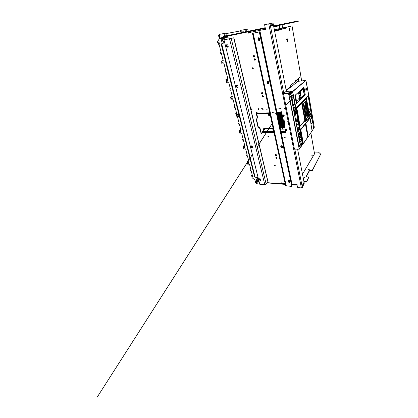 <?xml version="1.0" encoding="UTF-8"?>
<svg xmlns="http://www.w3.org/2000/svg" width="418" height="418" viewBox="0 0 418 418"><rect width="100%" height="100%" fill="white"/><g stroke="black" fill="none" stroke-linecap="round" stroke-linejoin="round"><path stroke-width="0.63" d="M289.334 123.174L288.185 123.216L287.73 121.628L287.934 121.183L288.895 120.969M291.733 184.333L296.514 184.719L296.325 184.166L296.743 184.024L297.71 187.604L301.566 187.922L302.386 187.51L294.805 149.169M267.264 182.666L281.528 183.831L281.643 182.802L282.27 183.565L285.18 183.8M232.152 98.183L230.872 98.925L231.123 99.902L233.15 99.74L234.879 106.543L234.221 106.585L234.451 107.473L235.104 107.431L236.875 114.412L238.835 114.318L221.138 43.958L221.932 43.765L221.321 43.921L254.781 177.033L258.172 177.869M224.691 42.652L221.321 43.921M248.412 32.74L248.83 32.656L248.783 33.142L248.161 33.095L247.858 31.899L227.941 36.058L228.191 37.202L227.883 37.542L227.413 36.888L227.706 36.11M286.393 91.422L273.184 23.622L272.714 23.079L264.599 24.719L265.54 29.37L265.258 29.85L264.756 29.61L264.897 28.34M285.891 137.674L285.682 137.167L286.09 137.365L285.891 137.674M254.191 56.937L253.287 56.226L253.825 55.28L254.729 55.996L254.191 56.937M273.79 131.388L262.123 131.555L261.945 133.253L261.072 133.352L259.683 128.326L257.953 126.889L256.218 119.475L257.269 117.923L256.171 113.2L256.485 112.557L257.211 112.755L257.817 113.905L269.866 113.325M284.893 124.177L284.24 124.198L284.23 124.663L285.839 132.574L285.363 132.961L284.951 132.339L285.473 130.803M277.113 112.975L281.115 112.782L280.797 111.784L281.486 111.705L283.294 120.076L284.115 120.347M258.622 38.257L259.322 38.038M268.382 137.073L267.907 136.712L268.079 136.273L268.675 136.613L268.382 137.073M262.347 93.862L261.527 93.329L261.856 92.362L262.828 92.864L262.833 93.527L262.347 93.862M263.058 97.081L262.185 96.375L262.567 95.586L263.539 96.093L263.544 96.751L263.058 97.081M275.99 155.663L275.222 155.125L275.42 154.383L276.47 154.864L276.439 155.47L275.99 155.663M276.611 158.469L275.843 157.931L276.042 157.194L277.097 157.696L277.05 158.286L276.611 158.469M254.959 60.417L254.06 59.701L254.593 58.766L255.497 59.481L254.959 60.417M286.414 130.526L285.437 129.726L285.907 128.916L287.009 129.517L286.988 130.207L286.414 130.526M283.571 116.507L282.578 115.702L283.049 114.856L283.78 114.987L284.224 115.629L283.571 116.507M274.898 166.061L274.37 165.669L274.527 165.199L275.227 165.565L274.898 166.061M251.714 109.903L251.15 109.448L251.364 108.936L252.049 109.364L251.714 109.903M258.476 109.516L257.906 109.067L258.152 108.534L258.82 108.962L258.476 109.516M262.143 109.312L261.563 108.863L261.814 108.319L262.494 108.748L262.143 109.312M253.042 68.818L252.456 68.411L252.707 67.737L253.376 68.124L253.042 68.818M262.932 109.887L262.77 109.364L263.115 109.594L262.932 109.887M266.877 109.668L266.689 109.15L267.065 109.37L266.877 109.668M279.072 108.993L278.926 108.45L279.271 108.68L279.072 108.993M284.517 108.69L284.355 108.147L284.721 108.372L284.517 108.69M280.175 109.061L279.741 108.784L279.898 108.283L280.473 108.596L280.175 109.061M284.407 137.788L283.968 137.475L284.109 137.067L284.689 137.355L284.407 137.788M284.193 137.041L284.71 137.491M265.472 29.009L265.007 29.182L265.373 29.782M248.214 31.825L248.736 33.194M228.113 36.758L227.82 36.904L228.103 37.421M288.315 122.819L287.981 121.163L288.347 122.866L289.282 122.908M285.823 137.151L286.095 137.376M279.976 108.262L280.41 108.821M284.444 108.142L284.731 108.45M279.015 108.45L279.281 108.753M266.846 109.15L267.076 109.422M262.912 109.375L263.126 109.641M252.529 67.862L252.859 67.711L252.812 68.317L253.303 68.667M261.872 108.304L262.478 109.077M258.219 108.518L258.81 109.286M252.023 109.673L251.474 108.91M274.584 165.183L275.258 165.721M283.305 115.143L283.373 115.661L283.921 115.765M286.048 129.287L286.576 129.914L286.011 129.402L286.586 129.193L286.785 129.752M254.792 58.975L254.672 59.696L255.22 60.025M267.975 81.301L268.831 82.158L268.121 81.338L267.311 81.505L267.065 82.231L267.546 83.605L268.758 83.678L268.831 82.158M268.152 136.252L268.696 136.785M259.103 38.08L258.648 38.56L258.831 39.381L259.709 40.144M281.053 111.564L281.162 112.123L281.544 111.778M285.599 131.409L285.191 132.036L285.839 132.684M256.537 112.541L257.566 117.677L256.516 119.229L258.24 126.628L259.97 128.065L261.046 132.673L261.971 133.201M262.086 92.514L262.123 93.204L262.682 93.402M262.786 95.738L262.781 96.339L263.397 96.61M275.64 154.461L275.864 155.015L276.397 155.094M276.256 157.278L276.486 157.816L277.019 157.899M254.034 55.489L253.898 56.216L254.442 56.55M264.693 29.375L248.83 32.656L249.06 31.648M224.565 39.762L224.032 37.489L224.341 36.81M254.776 177.007L221.483 43.9M285.144 183.648L282.27 183.565M296.514 184.719L296.963 184.181M302.386 187.51L304.247 183.246L297.637 149.216M283.655 115.906L283.185 115.561L283.367 115.107L283.963 115.425L283.655 115.906M254.776 58.98L255.372 59.393L255.09 60.093L254.431 59.69L254.776 58.98M269.861 113.299L257.817 113.905M273.163 128.509L263.664 128.697L263.455 128.89L264.364 129.376L262.123 131.555M273.367 129.444L272.844 129.387L273.252 128.911M264.244 129.543L263.586 129.46L263.455 128.89M280.175 127.594L282.333 127.553L282.521 129.172L285.133 129.125M282.887 129.167L282.578 127.286L280.117 127.338M284.24 124.198L283.456 120.368M281.115 112.782L281.716 112.374M262.175 92.493L262.739 92.874L262.53 93.517L261.809 93.078L262.175 92.493M262.885 95.722L263.476 96.182L263.188 96.751L262.525 96.302L262.885 95.722M275.838 154.42L276.366 154.785L276.241 155.292L275.499 154.937L275.838 154.42M276.46 157.231L276.988 157.602L276.857 158.098L276.12 157.743L276.46 157.231M254.008 55.495L254.609 55.913L254.343 56.608L253.658 56.211L254.008 55.495M222.919 37.651L221.665 37.913L222.919 37.651M265.111 28.299L264.996 27.729L223.672 36.403L223.39 37.557L220.249 38.21L219.372 34.396L218.849 34.872L219.696 38.226L220.396 38.722L223.588 38.054L223.792 36.925L265.315 28.257M280.154 24.599L298.159 20.9L298.238 21.37L280.243 25.137L280.149 24.584M240.993 32.766L240.507 30.603L240.982 30.289L241.369 32.688M243.104 32.322L242.827 31.251L243.104 32.322M246.933 31.475L246.73 30.582M246.965 31.512L246.886 30.399L247.284 31.444M248.255 31.24L247.655 29.03L240.982 30.289M243.046 32.338L242.999 31.089L243.48 32.243M245.173 31.888L245.079 30.76M226.519 35.807L225.725 33.194L219.372 34.396M224.785 36.167L224.382 35.358L224.649 34.715L225.187 35.185L225.208 36.079M224.806 36.167L224.466 34.856L224.806 36.167M258.329 180.336L257.295 180.56L257.807 179.97L258.371 180.273L257.399 180.613M303.834 181.093L305.871 181.245L306.843 180.848L308.777 177.049L306.018 176.709L309.456 170.288L312.345 170.225L320.69 154.137L318.537 152.131L314.242 152.037M309.263 169.384L308.348 169.426L308.855 169.107L309.263 169.384M304.853 177.561L303.902 177.619L304.429 177.253L304.853 177.561M320.69 154.137L312.418 170.607L309.524 170.669L306.295 176.725M308.792 177.352L306.916 181.25L305.95 181.647L305.871 181.245M309.148 169.504L308.557 169.598M304.759 177.671L304.095 177.786M258.977 181.114L255.738 181.02L256.375 183.847L256.856 183.852L258.721 181.459M256.756 183.883L256.082 181.292L259.076 181.516M256.694 183.821L256.38 183.847M283.378 124.966L283.65 125.186M281.486 125.243L281.659 125.008M280.394 118.911L282.202 118.89M280.488 119.861L280.285 119.626M281.695 115.901L281.857 116.152M281.643 116.826L280.05 116.894M279.564 116.251L279.621 115.99M280.441 119.621L280.744 119.851M279.835 28.434L279.266 25.409L282.061 24.824L282.62 27.823M277.212 26.146L276.382 26.318M297.214 121.873L297.464 120.133L296.885 119.088L296.451 120.933L296.801 121.884L297.214 121.873M301.096 136.561L302.193 142.47L300.49 144.952L299.325 138.912L301.028 136.561M298.63 123.43L299.763 129.486L297.961 131.795L296.785 125.588L298.588 123.388M293.347 95.309L295.463 106.559L293.567 108.56L291.346 97.07L293.232 95.32M294.821 112.332L295.03 114.333L295.662 115.279L296.32 113.816L295.923 111.434L295.244 111.277L294.852 112.332M295.589 109.286L295.359 107.985L295.62 109.281M294.183 111.036L294.57 111.831L294.57 110.665L294.46 111.313L294.22 111.068L294.57 111.831M294.345 111.319L294.554 110.681M294.23 110.211L294.073 109.302L294.262 110.211M295.5 109.694L295.86 110.467L295.845 109.333L295.761 109.95L295.5 109.694L295.845 110.483M295.625 109.976L295.829 109.349M297.517 121.941L297.642 119.987L297.036 118.613M297.491 121.884L297.564 119.736L296.885 118.66L297.642 120.008L297.444 122.129L297.621 119.7L297.287 118.827L296.905 118.446L296.921 118.785M299.972 133.065L300.134 132.318L299.821 132.276M299.972 132.981L299.847 132.323M299.048 134.288L299.084 133.279M299.058 134.204L299.246 133.53L299.089 133.102L298.901 133.488M293.321 94.97L291.68 95.017L293.196 94.902L291.121 97.081L300.291 145.192L302.198 142.763M291.241 97.086L300.39 145.124L302.282 142.595L293.431 95.142L291.221 97.101L289.585 97.237L291.675 95.027M300.333 145.281L298.792 145.124L289.585 97.237M300.056 147.214L300.213 146.101L299.878 145.474L299.581 146.692L300.056 147.214M290.886 93.015L290.489 92.315L290.149 92.885L290.698 94.646L290.886 93.015L290.134 93.078M289.418 94.651L289.617 95.241M289.371 93.831L289.428 94.249M283.524 93.857L283.592 93.418L286.069 91.443L290.886 91.035L288.493 93.021L288.446 93.454L283.524 93.857L294.444 148.991L299.215 149.21M293.018 105.848L294.904 104.672L294.737 103.784L292.846 104.949M293.394 107.834L295.301 106.553L293.196 95.351M291.733 99.082L292.328 99.259L292.72 100.242L292.323 102.211M300.432 144.806L302.042 142.454L300.96 136.655M297.935 131.67L299.607 129.502L298.489 123.509M295.573 114.616L295.688 113.68M295.792 111.606L295.829 111.292L295.761 111.606M289.611 94.923L289.439 94.363L289.59 95.273L289.836 94.687L289.59 94.923M289.334 93.595L289.387 94.311L289.664 93.825L289.334 93.595M289.998 94.123L289.7 93.784L289.81 94.515L289.998 94.123M300.004 133.065L300.019 132.062L300.004 133.065M299.084 133.269L299.079 134.33M299.105 133.358L299.095 134.204L299.11 133.363M286.241 90.633L298.029 81.291L305.71 80.611M309.581 117.777L309.999 117.954L312.094 130.912L308.15 136.723L305.919 123.446L310.025 118.095L309.597 117.761M310.297 119.652L311.645 118.116L311.384 115.77L310.992 115.859M311.384 115.77L310.684 112.902L311.18 115.828M311.671 117.594L311.238 116.032M311.53 117.604L310.292 119.626M301.786 103.11L305.025 120.165L305.302 119.997L302.684 105.441L302.083 103.006L301.399 102.666L301.54 103.053M301.493 102.729L308.15 95.826L313.751 128.347L308.139 95.795M309.654 112.014L309.597 111.674L309.654 112.014M309.242 109.631L309.184 109.286L309.242 109.631M309.398 111.214L309.425 111.731L309.398 111.214M309.132 108.983L309.09 109.276L309.09 108.983M309.691 112.223L309.545 112.75L309.691 112.223M309.106 109.265L308.97 109.009M301.65 102.98L306.441 98.449L306.289 98.167L301.561 102.959M301.963 102.875L306.441 98.444L309.445 114.778L309.205 115.081L306.812 101.355L306.253 100.811L303.541 103.706M306.263 100.806L303.572 103.659L303.416 104.484L305.877 119.276M306.357 100.675L306.812 101.355M305.992 119.125L305.02 120.238M304.926 120.253L300.087 126.283L297.397 110.859L296.346 107.901L301.326 102.744L301.655 103.105L304.806 120.4M299.706 126.471L300.291 129.752M300.38 129.857L303.066 144.09M303.118 144.079L302.914 141.007L300.814 129.763L300.302 129.768L296.435 107.975L295.871 108.157M300.725 129.7L300.432 129.596M305.375 123.566L307.789 137.125L303.337 143.677L300.735 129.59L305.229 123.482L305.621 123.545L307.789 137.067M308.683 95.074L308.087 95.759M302.282 142.355L293.42 95.1L292.501 92.2L292.678 91.662L291.461 91.657M295.892 108.252L296.21 108.205L303.154 144.027M291.581 92.279L292.501 92.2L292.506 91.568L305.542 80.522L305.913 80.815M305.898 80.815L308.787 95.126M296.419 103.575L305.245 94.802M306.41 88.282L306.389 88.553L306.41 88.282M306.373 89.379L306.06 90.612L305.725 88.83L306.054 88.543L306.373 89.379M306.457 88.365L306.42 88.062M304.163 105.299L306.222 116.032L305.997 116.638M304.361 109.668L304.931 109.145L305.501 112.562M304.226 105.216L306.326 116.058L305.887 117.139L303.755 106.271L304.2 105.237M306.603 101.407L309.001 115.159L306.263 100.79M305.971 119.005L307.763 116.69L305.527 102.771L306.321 101.914L306.598 102.295L308.876 115.29L308.615 115.441M305.642 106.966L305.615 106.543M305.422 105.926L305.433 105.529L305.396 105.932M306.755 113.466L306.77 113.064L306.723 113.466M306.969 114.485L306.964 114.218M306.587 112.917L306.676 112.609M305.25 105.367L305.344 105.07M307.193 117.474L309.059 115.128M308.672 115.441L309.001 115.128M307.46 114.987L308.437 113.78L308.709 115.384L307.747 116.601M305.474 103.737L306.488 102.635L306.258 101.992L306.478 102.227L308.782 115.321M305.516 102.791L306.337 101.992M306.718 113.074L306.681 113.341M305.26 94.646L303.933 87.284L294.904 95.44L296.362 103.465M298.018 81.301L305.537 80.528L305.903 80.826M312.094 130.839L313.678 128.457M303.165 143.729L307.789 137.099M309.853 117.975L305.647 123.613M289.104 28.257L289.632 29.124L289.465 30.31L288.942 29.443L289.104 28.257M311.849 154.984L312.267 155.606L312.011 156.661L311.849 154.984M258.69 37.751L258.251 38.487L258.434 39.616L259.395 40.494M257.843 38.978L258.293 37.845L259.447 38.19L259.818 39.762L259.123 40.603L258.078 39.961L257.843 38.978L258.272 38.858M267.651 81.317L267.687 83.02L268.805 83.626M281.063 145.678L281.413 147.079L282.531 147.392M288.383 180.388L288.843 181.642L289.867 181.861M280.739 146.425L281.084 145.673L281.957 145.793L282.406 146.446L282.396 147.648L281.779 147.852L281.089 147.465L280.739 146.425L281.058 146.034M289.852 181.699L289.486 182.373L288.66 182.196L288.195 180.555L289.303 180.524L289.852 181.699M255.691 32.609L260.106 31.695L252.482 33.315L259.338 31.925L291.801 186.47L292.083 185.994L259.761 31.825L255.701 32.656M267.719 81.301L268.074 82.017L268.852 82.262M258.768 37.756L258.648 38.55L258.246 38.66M268.858 82.299L268.09 82.471L267.447 81.876M259.693 40.17L258.716 39.997L258.256 38.775M291.801 186.47L285.583 185.649L252.644 33.288M259.709 178.721L260.064 179.85L260.994 180.21M260.973 180.006L260.691 180.639L259.928 180.477L259.468 178.878L260.43 178.894L260.973 180.006M251.683 145.851L251.976 147.131L252.932 147.559M236.562 85.528L237.001 85.298L237.095 86.887L238.009 87.498L237.466 87.738L236.776 87.325L236.41 85.868L237.158 85.309L237.946 86.014L238.004 87.503M227.199 44.601L226.88 45.296L227.089 46.304L227.909 47.124M251.307 146.598L251.568 145.892L252.362 146.002L252.796 146.619L252.806 147.794L251.636 147.554L251.307 146.598L251.683 146.227M226.425 45.729L226.796 44.669L227.763 44.935L228.218 46.435L227.685 47.239L226.676 46.644L226.425 45.729L226.917 45.599M266.188 184.145L264.897 184.699L259.756 184.26L224.006 39.888L233.892 37.798L267.964 181.511L266.188 184.145L231.222 38.409L224.006 39.888M267.724 181.245L267.959 181.49M231.222 38.409L233.892 37.798M245.732 31.773L245.335 30.702L245.418 31.836M308.16 113.701L307.449 114.245L306.786 111.157M306.775 111.094L307.413 114.699L308.118 113.827L307.538 110.133M307.366 111.366L307.904 112.85L307.758 113.591L307.444 113.414L307.298 111.486L307.402 113.2L307.711 113.456L307.831 112.688L307.366 111.501M307.402 114.657L307.449 114.245M307.444 110.242L308.097 113.848M308.113 113.8L307.543 110.127M307.528 112.285L307.329 112.698L307.528 112.285M307.308 112.604L307.465 112.337M305.485 103.795L305.725 104.181L306.357 103.486L306.833 106.276L306.185 106.992L305.501 103.857M306.169 102.98L306.833 106.653M306.901 106.517L306.263 102.875M306.201 107.337L306.906 106.543L306.274 102.865M306.838 106.271L306.133 107.457L305.678 104.207M306.086 104.098L306.64 105.623L306.242 106.292L306.018 104.213L306.195 106.099L306.483 106.151L306.54 105.211L306.201 104.213L306.274 105.404L306.08 104.881M306.128 107.416L306.169 106.992M306.044 104.944L306.169 105.545L306.148 104.866M306.138 104.944L306.185 105.524M307.737 119.929L307.371 120.196M309.148 118.278L308.411 119.24M307.737 119.882L310.966 116.005L309.921 117.097L309.56 115.488L308.672 115.932L309.336 115.504L309.681 115.718L310.746 114.354L310.605 113.497L310.678 114.135M309.148 118.242L308.411 119.203L308.019 116.977L307.209 117.463L308.761 116.032M311.217 115.901L310.955 115.948M310.935 115.974L310.741 114.328M268.251 115.028L268.508 113.936M268.178 114.919L268.116 114.516L270.106 114.422M268.8 115.441L268.246 114.96M270.091 114.37L268.131 114.448L268.57 113.868L269.971 113.8M277.939 113.382L277.207 113.424M277.223 113.503L277.573 113.571M295.772 111.825L295.322 114.851L295.531 112.254L295.056 112.28M295.829 112.494L295.516 115.096L295.239 114.898M295.5 115.112L295.824 112.52M269.96 113.764L268.126 113.853L268.22 114.276M277.698 115.044L281.915 114.966M306.07 116.549L305.689 117.003L306.133 116.147L305.48 112.62M304.837 109.124L304.069 105.393M300.03 93.392L300.04 92.362L299.69 92.582L300.025 93.439M299.445 93.935L299.471 92.979L299.241 92.822L299.126 93.292L299.466 93.956L299.45 92.911L299.21 92.765L299.084 93.261L299.434 93.993L299.413 92.848M300.26 98.512L300.244 97.425L299.915 97.843L300.26 98.559M300.448 95.665L300.213 94.609L300.422 95.727M300.85 97.937L300.829 96.851L300.505 97.269L300.85 97.979L300.829 96.851M295.531 99.087L295.698 99.98M299.21 98.873L298.813 99.369M298.76 99.108L299.074 98.779M295.866 100.869L296.399 100.472L296.733 103.136L299.884 100.007L299.659 98.789L299.894 99.724L304.534 95.132L303.322 88.235L298.583 92.53L298.713 93.58L298.368 92.357L295.145 95.267L295.881 97.671L295.364 98.183M295.421 98.496L295.97 98.141L296.32 100.09L295.808 100.55L295.751 99.98M297.663 99.986L297.757 100.67L297.731 99.975M299.251 99.056L298.959 98.308L298.818 98.554M298.901 99.343L299.053 99.834L299.126 99.233M298.98 99.463L299.21 99.677M300.218 94.505L300.364 95.748L300.542 94.996L300.218 94.505M299.628 95.064L299.774 96.312L299.957 95.56L299.628 95.064M248.794 32.097L248.297 32.202M248.229 31.899L248.862 31.69M300.129 137.292L299.523 137.297L299.126 135.986L299.236 134.356L299.774 133.645L300.469 135.145L300.129 137.292M291.289 96.751L289.648 96.793M300.385 145.098L298.792 145.124M300.511 145.208L298.88 145.302M302.245 142.69L302.277 142.324M292.088 94.99L291.351 91.5M291.409 91.573L290.991 91.103L288.551 93.392L299.278 149.08L301.425 146.143L301.535 144.952M297.898 129.679L298.786 128.582L298.708 127.412L298.264 126.999L297.668 128.023L297.815 129.538L298.206 129.799L298.886 128.666L298.813 127.37L298.295 126.988M297.893 129.643L298.3 129.716M297.705 129.162L298.687 129.225M298.196 127.062L297.872 127.464M297.82 127.542L297.95 129.716M300.197 139.727L299.978 141.112L300.422 142.047L301.065 141.242L301.164 139.758L300.761 139.084L300.067 140.051L300.082 141.597L300.61 141.916M300.516 139.283L301.049 139.764L300.986 141.388M300.15 139.8L300.626 139.189M299.476 133.844L300.119 134.094L300.406 135.573L300.056 137.219L299.45 137.182M288.603 93.089L283.592 93.418M288.556 93.418L299.163 149.074L301.362 146.237M299.267 149.033L294.444 148.991M299.392 149.137L294.533 149.163M301.409 146.164L301.357 144.011L301.545 144.962M292.093 94.99L291.466 91.709M291.059 91.129L286.048 91.453M290.756 86.448L290.693 85.361L295.374 81.562M295.474 81.311L295.448 81.667M298.149 81.102L297.809 79.18L298.149 81.113M298.865 81.212L298.316 78.631M300.636 76.849L298.405 78.563M300.793 76.933L301.059 77.471L300.704 76.954M310.689 113.597L310.987 113.461M300.14 126.173L296.54 108.293M300.814 129.773L305.548 123.707M301.66 103.126L296.623 108.314L301.597 103.068M302.909 143.959L302.831 144.288L301.415 144.278M308.562 95.032L295.949 108.063L294.032 98.34M294.115 98.303L292.793 92.953M293.008 92.864L292.704 92.096M306.431 82.592L305.913 80.82M298.823 80.58L298.765 81.223M296.357 103.481L294.894 95.492L303.923 87.336L294.909 95.466M308.714 95.09L314.284 127.197L308.803 95.142L308.16 95.853M314.279 127.161L314.158 127.704M313.751 128.368L314.284 127.197M312.089 130.797L313.751 128.336M307.784 137.13L303.301 143.735M306.964 111.496L307.627 110.744L307.481 110.321M308.103 113.461L307.627 110.733L308.103 113.477M307.758 113.591L307.413 112.557M306.483 106.36L306.133 105.602M306.807 120.562L303.264 122.417M305.981 119.208L305.307 120.06L305.511 121.204L303.348 122.312M303.238 122.443L305.453 121.293M306.943 117.787L307.329 117.578M310.454 113.377L309.425 114.668M306.07 89.107L305.767 89.374L306.07 90.142M306.19 89.985L306.075 89.107L306.19 89.985M306.18 89.943L306.075 89.154L306.18 89.943M306.164 89.891L306.07 89.206L306.164 89.891M299.837 92.273L299.993 93.407L299.837 92.273M300.662 96.83L300.814 97.953L300.662 96.83M300.072 97.399L300.228 98.533L300.072 97.399M299.659 95.116L299.816 96.255L299.659 95.116M248.407 32.714L248.804 32.604M299.575 137.323L299.105 135.411L299.523 133.802M291.383 91.511L290.949 91.03M299.842 126.304L304.915 120.337M306.843 106.261L306.211 103.068M311.055 115.828L310.762 113.497M310.574 113.889L310.987 115.708M272.097 123.603L257.237 146.843M252.373 154.451L97.248 397.1L252.394 154.535M257.258 146.927L272.113 123.66M278.686 113.346L278.978 112.886M278.952 112.886L278.66 113.346M278.566 113.978L276.899 113.56M276.465 113.456L272.149 112.463L276.486 113.555M276.915 113.649L278.299 113.91M278.785 113.341L279.198 112.876L278.78 113.341M286.1 105.148L292.913 97.514L286.1 105.143M305.788 90.173L306.258 89.896L305.966 88.977M300.004 93.46L300.009 92.3M300.411 95.738L300.417 94.583M300.234 98.58L300.244 97.425M299.821 96.302L299.831 95.142M284.261 124.841L285.029 124.82L284.021 119.882L283.252 119.909M281.612 182.802L281.528 183.831M272.593 25.357L272.447 24.615L270.812 24.928L270.958 25.681L273.247 25.226L273.1 24.474L270.807 24.918M302.533 185.838L302.423 185.294L303.886 182.535L303.99 183.068L302.533 185.838M272.447 24.615L273.1 24.474M303.62 183.042L303.99 183.068M257.269 117.923L257.566 117.677M256.218 119.475L256.516 119.229M257.953 126.889L258.24 126.628M259.683 128.326L259.97 128.065M286.748 129.355L286.372 129.784M282.333 127.553L282.578 127.286M273.654 25.926L280.107 24.589L280.212 25.143L273.764 26.491M282.354 24.15L282.448 24.672M277.134 25.2L277.238 25.764M275.943 25.446L276.052 26.01M291.769 184.521L297.125 184.709M281.617 183.695L285.217 183.988M267.102 182.891L285.306 184.385M291.858 184.923L297.208 185.111M303.912 181.496L305.95 181.647M309.456 170.288L309.524 170.669M306.916 181.25L306.843 180.848M297.073 185.352L296.989 184.944M258.904 39.569L259.296 39.464M258.894 39.553L259.291 39.444M282.061 24.824L278.999 25.467L279.569 28.497M278.999 25.467L279.266 25.409M276.345 26.329L277.249 26.141M294.549 111.815L294.46 111.329M295.829 110.467L295.74 109.991M294.998 109.129L294.873 108.481L294.633 109.14L294.925 108.842L295.03 109.124L294.904 108.481L294.664 109.14L294.956 108.837L295.014 109.14M295.129 110.018L295.077 109.746L294.836 110.133L295.108 109.741L294.868 110.133L295.134 110.044M295.04 111.063L295.254 110.749L295.051 111.083M299.863 133.008L299.863 133.384M298.99 134.152L298.624 133.676L298.886 134.68M299.053 133.358L299.074 134.173M289.805 94.687L289.58 94.923M289.925 93.888L289.669 93.789L289.805 94.259M289.805 94.181L289.909 94.484M289.319 94.604L289.308 94.28L289.287 94.609M289.376 94.802L289.214 95.105L289.387 94.802M294.904 104.672L292.981 104.793M299.607 132.386L299.842 133.452L299.638 132.386M298.656 133.676L298.86 134.753L298.933 133.692L298.624 133.676M308.076 95.759L296.116 108.131M301.488 102.739L301.456 103.068M296.54 108.178L301.482 103.037M312.094 130.876L308.144 136.717M306.624 89.912L306.734 89.645L306.624 89.912M306.749 89.985L306.692 89.651M284.371 137.397L284.7 137.397M285.745 132.13L285.212 132.135M284.872 127.851L282.704 127.892M284.689 126.957L282.349 126.785M284.506 126.064L279.877 126.173M284.324 125.17L279.689 125.29M284.23 124.271L279.506 124.397M284.188 123.367L279.318 123.509M284.005 122.469L279.13 122.615M283.822 121.565L278.947 121.722M283.634 120.661L278.759 120.828M283.221 119.767L278.571 119.929M283.038 118.858L278.383 119.031M282.85 117.949L278.195 118.132M282.667 117.04L278.001 117.228M282.479 116.126L277.813 116.324M283.738 115.149L283.289 115.169M282.291 115.211L277.625 115.415M284.224 137.209L284.601 137.203M285.191 131.931L285.703 131.921M285.792 132.365L285.269 132.37M282.662 127.673L284.825 127.631M284.919 128.075L282.751 128.117M284.736 127.182L282.181 127.239L282.087 126.795L284.648 126.738M279.83 125.954L284.465 125.839M284.553 126.288L279.924 126.398M279.642 125.06L284.282 124.94M284.371 125.39L279.736 125.51M279.459 124.172L284.261 124.041M284.219 124.491L279.548 124.616M279.271 123.279L284.141 123.138M284.23 123.587L279.365 123.723M279.083 122.385L283.958 122.234M284.047 122.683L279.177 122.829M278.895 121.486L283.77 121.33M283.864 121.779L278.989 121.936M278.707 120.588L283.519 120.426M283.681 120.875L278.801 121.037M278.519 119.689L283.174 119.522M283.268 119.976L278.613 120.138M278.331 118.785L282.986 118.613M283.08 119.067L278.425 119.24M278.142 117.881L282.803 117.698M282.892 118.158L278.236 118.336M277.949 116.977L282.615 116.784M282.709 117.244L278.048 117.432M277.761 116.068L282.427 115.87M282.521 116.329L277.855 116.523M277.573 115.159L278.372 115.122M278.874 115.102L279.459 115.075M283.926 115.342L283.247 115.373M282.333 115.415L277.667 115.614M279.297 113.32L281.868 113.116M280.306 108.361L279.966 108.377M282.181 127.239L282.396 127.009M305.898 117.129L306.242 116.7M304.226 105.299L303.813 105.676M307.026 114.579L306.916 114.913M304.931 104.547L306.927 115.812L304.931 104.547M306.739 113.654L306.786 113.926L306.739 113.654M305.406 106.12L305.453 106.391L305.406 106.12M306.953 114.872L307.021 114.542M306.765 111.047L307.758 109.877L307.183 106.595L306.875 106.611M308.437 113.78L308.144 113.79M306.18 107.734L307.183 106.595M305.73 107.259L305.683 106.966M304.994 113.194L305.527 112.562M304.921 109.129L304.377 109.746M306.546 88.799L306.493 88.496M306.681 89.588L306.629 89.285M286.137 90.084L290.881 86.348L290.667 85.209L295.5 81.463L295.39 80.883L300.955 76.604L292.03 25.911L285.536 27.463L285.672 28.194L274.694 31.266M287.485 39.459L286.915 41.701L288.065 41.283L287.976 40.807L287.061 41.136L287.715 39.376L287.626 38.9L286.476 39.297L286.565 39.778L287.485 39.459L286.56 39.767M292.03 25.911L274.396 29.72L285.536 27.463M274.532 30.436L274.396 29.72M259.008 38.101L259.426 40.076M268.163 81.353L268.267 81.839M274.652 31.036L279.548 30.059M274.584 30.697L279.485 29.715M274.537 30.436L285.672 28.194M287.715 39.376L287.542 38.926M287.061 41.136L287.626 39.391M288.065 41.283L287.892 40.839M286.915 41.685L287.976 41.298M310.846 132.767L314.55 153.798L302.496 174.201M309.696 161.74L310.099 161.756M248.741 32.646L248.433 32.709M259.338 31.925L259.761 31.825M260.106 31.695L291.67 182.546L291.44 182.932M218.865 42.673L219.063 43.472L217.992 43.728L219.335 43.462L219.121 42.62L217.778 42.887L217.501 41.795L219.325 38.66L218.447 35.164L218.901 35.07M219.168 44.637L218.269 44.815L217.992 43.728M223.186 60.479L221.206 61.153L221.477 62.214L222.94 61.979L223.149 62.794L221.681 63.024L221.953 64.074L224.022 63.761L225.882 71.097L225.218 71.191L225.459 72.147L226.128 72.058L227.956 79.268L225.903 79.519L226.164 80.533L227.486 80.376L227.685 81.16L226.363 81.317L226.624 82.33L228.672 82.095L230.464 89.154L229.806 89.222L230.041 90.142L230.699 90.079L232.46 97.023L230.428 97.195L230.679 98.173L232.121 98.058L232.314 98.81L230.872 98.925M223.081 62.533L221.681 63.024M227.8 78.657L225.903 79.519M227.58 80.747L226.363 81.317M232.241 96.161L230.428 97.195M236.52 113.027L235.778 113.544L236.013 114.48L239.096 114.621M228.066 37.04L228.144 37.364M223.39 43.179L222.183 38.352M221.023 38.592L222.282 43.624M225.997 33.67L240.559 30.859M219.325 43.42L219.063 43.472M221.138 43.958L222.021 43.728M219.1 44.36L221.122 52.328L220.448 52.449L220.699 53.447L221.373 53.326L223.275 60.824L221.206 61.153M229.806 89.222L230.402 88.909M225.218 71.191L225.84 70.935M220.448 52.449L221.101 52.255M236.64 113.497L235.778 113.544M234.221 106.585L234.796 106.219M222.961 41.46L224.33 41.183M224.314 41.121L222.946 41.403M223.175 41.351L222.831 39.966L224.022 37.96M228.186 37.071L227.909 37.077M237.058 114.427L236.201 115.201L236.436 116.136L237.926 116.068M237.476 116.089L237.544 116.345M240.648 129.293L238.991 130.635L239.221 131.545L240.632 131.524L240.815 132.229L239.404 132.245L239.634 133.154L241.625 133.128L243.229 139.45L242.586 139.45L242.795 140.276L243.438 140.276L245.016 146.499L243.041 146.472L243.266 147.35L244.54 147.371L244.708 148.045L243.443 148.024L243.663 148.897L245.632 148.939L247.184 155.036L246.547 155.015L246.751 155.815L247.383 155.836L248.909 161.839L246.954 161.756L247.174 162.602L248.558 162.665L248.72 163.318L247.341 163.255L247.555 164.096L249.504 164.19L250.999 170.084L250.372 170.048L250.57 170.816L251.197 170.852L252.733 176.908L254.745 176.887M240.272 131.529L239.404 132.245M244.634 144.994L243.041 146.472M244.143 147.361L243.443 148.024M248.48 160.151L246.954 161.756M247.921 162.633L247.341 163.255M252.195 174.792L251.568 175.534L251.772 176.349L252.608 176.412M252.42 176.396L251.934 176.976L252.138 177.791L254.928 179.902L255.57 182.452L255.983 182.488M255.753 177.342L256.506 180.336M254.614 177.044L239.352 116.361L237.393 116.45L238.364 115.755L239.368 115.708M258.11 177.854L257.211 178.977L256.866 177.582M239.133 114.767L237.638 114.694M237.414 114.851L237.487 115.138L236.201 115.201M237.393 116.45L239.127 123.3L238.479 123.315L238.699 124.172L239.347 124.156L240.982 130.604L238.991 130.635M246.547 155.015L247.048 154.514M242.586 139.45L243.109 138.99M238.479 123.315L239.028 122.902M253.141 176.939L251.934 176.976M252.399 175.591L251.568 175.534M250.372 170.048L250.852 169.504M284.172 123.3L283.906 123.143M282.009 113.816L277.338 114.036M277.348 114.088L282.019 113.874M282.056 114.041L277.38 114.255M270.138 114.584L268.356 114.668M282.218 114.846L277.547 115.049M270.31 115.373L268.743 115.441M268.429 115.06L270.227 114.976M277.463 114.652L282.134 114.438M268.471 113.999L269.997 113.926M277.244 113.586L281.915 113.367M281.884 113.194L277.604 113.398M305.009 113.283L305.516 112.682M303.787 105.728L304.085 105.409M304.874 109.077L304.361 109.657M296.346 103.465L296.733 103.136L296.163 100.639M294.878 95.57L295.27 95.257L295.74 97.796L295.354 98.11M294.93 95.565L295.406 98.11M296.268 100.628L295.881 100.952M296.399 103.465L295.934 100.952M299.549 97.822L299.654 98.752M303.949 87.409L305.224 94.698L299.884 100.007L298.489 92.347L303.834 87.419M299.309 96.527L299.095 95.832M303.322 88.235L304.534 95.132L299.894 99.724L298.583 92.53L303.322 88.235M303.923 88.538L304.001 89.102M303.886 88.397L303.86 89.212M304.147 90.293L304.137 91.03M304.241 90.074L304.027 90.403M304.377 91.27L304.158 91.584L304.518 91.647L304.398 90.952L304.231 91.579M304.032 89.938L303.949 89.452M304.09 89.191L303.781 89.421L304.121 90.016L304.09 89.191L303.87 89.52M303.917 89.478L303.98 90.147M298.875 94.468L298.765 93.533M295.583 99.087L295.813 98.188L296.195 100.236L295.86 100.555M298.995 96.783L298.87 96.088L299.011 96.777M298.959 98.308L298.959 99.338M303.149 88.992L300.166 91.714L301.253 97.76L304.184 94.876L303.154 88.992L304.189 94.876L301.258 97.76L300.171 91.714L303.154 88.992M288.786 123.075L288.545 123.341L301.394 187.917M296.336 184.375L291.659 183.998M285.107 183.471L282.077 183.225M255.147 177.216L221.707 43.853M224.079 37.782L227.444 37.082M268.743 23.826L288.106 121.142M261.94 132.621L274.025 132.475M281.173 132.386L284.951 132.339M280.833 112.254L277.003 112.442M269.751 112.803L257.504 113.403M283.754 93.287L269.976 23.575M265.033 29.401L264.709 29.469M248.433 32.834L248.083 32.907M228.176 37.019L227.47 37.171M281.366 183.105L281.565 182.807M291.701 184.176L296.388 184.557M296.32 184.307L296.487 184.009M288.227 122.62L287.981 122.887M287.73 121.628L287.976 121.366M256.182 113.241L256.48 113.006M261.02 132.584L260.738 132.856M285.102 131.226L280.943 131.283M280.499 129.146L282.584 129.105M285.243 132.281L284.998 132.563M282.61 128.89L280.452 128.932M280.781 112.019L281.042 111.773M277.108 112.949L281.074 112.755M283.629 120.635L284.172 120.619M284.799 123.712L284.261 123.728M284.135 120.436L283.55 120.452M284.266 123.984L284.851 123.968M220.265 38.205L223.405 37.542M223.499 38.08L224.121 37.949M223.395 37.364L220.087 38.064M285.651 23.46L285.745 23.983M284.992 23.596L285.086 24.119M240.522 30.707L240.899 30.624M223.75 37.024L224.158 36.941M218.849 34.872L219.262 34.783M256.072 180.879L258.246 178.157L256.067 180.879M312.361 170.199L312.434 170.581M311.818 170.419L311.891 170.8M308.829 177.551L308.756 177.154M256.673 183.753L256.297 183.721M273.847 26.919L279.067 25.832M279.036 116.272L278.984 116.016M278.848 115.363L278.79 115.107M300.009 141.31L300.892 141.315L300.187 141.838M290.949 93.345L290.149 93.413M286.147 90.163L290.782 86.51M295.5 81.301L297.804 79.19M298.389 78.694L298.729 80.606L298.076 80.674M301.059 77.471L301.665 80.925L301.065 77.455M288.556 123.023L288.18 121.136M299.847 126.299L300.119 126.293M305.464 123.472L305.757 123.294M309.393 114.469L310.595 112.959M312.821 121.857L311.096 124.256M300.082 126.252L299.732 126.403M307.909 136.984L307.732 137.245M296.038 108.137L308.646 95.095M295.986 108.272L302.705 144.032L301.362 144.022M307.763 116.69L305.96 118.952M308.709 115.326L307.737 116.549M305.532 112.52L304.988 113.168M304.388 109.793L304.936 109.166M305.694 80.622L292.684 91.678M314.247 127.574L313.746 128.321M301.404 144.231L302.784 144.241M307.664 137.35L303.181 143.97M258.434 39.616L258.005 39.731M267.614 82.795L267.233 83.03M267.086 82.341L267.468 82.106M286.241 186L253.146 33.189M281.189 146.634L280.87 147.021M288.519 181.114L288.232 181.579M288.112 181.025L288.399 180.56M267.75 81.437L267.489 81.599M258.805 39.287L258.392 39.402M259.86 179.458L259.515 179.892M259.385 179.369L259.73 178.935M251.819 146.796L251.443 147.167M229.513 38.77L264.787 184.693M237.027 86.688L236.588 86.923M236.426 86.275L236.87 86.045M227.089 46.304L226.603 46.429M233.699 37.845L267.865 181.846M307.491 114.537L308.092 113.795M306.843 117.913L307.371 120.144L306.812 120.509L306.436 118.419M309.869 117.129L309.628 115.744M308.672 115.932L307.93 116.878M310.757 113.513L311.065 115.765M295.725 111.789L295.098 112.243M295.74 111.82L295.343 111.836M295.531 98.449L295.474 98.136M295.975 100.816L295.918 100.503M256.495 112.557L256.255 112.745M224.105 37.892L223.693 37.981M224.283 36.831L223.771 36.941M224.529 34.783L224.785 34.725M308.845 177.436L308.771 177.039M258.193 177.953L255.79 180.957M282.166 25.19L282.652 27.813M291.764 99.05L292.057 99.029M295.39 111.559L295.672 111.543M310.584 113.038L309.404 114.522M305.271 120.107L304.994 120.274M308.568 95.017L306.441 82.602M309.195 115.159L309.43 114.861M303.17 144.027L307.977 136.921M312.084 130.938L308.139 136.775M307.852 137.031L308.123 136.796M258.496 37.907L258.068 38.022M267.598 81.379L267.217 81.614M285.572 185.602L252.482 33.315M227.131 44.658L226.64 44.783"/></g></svg>

